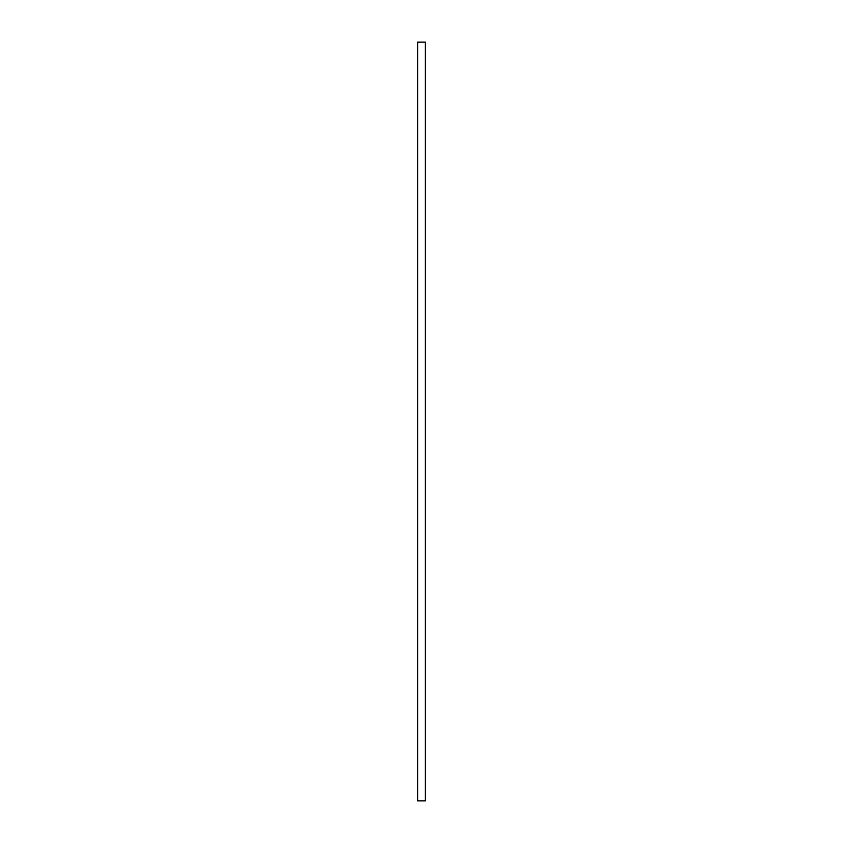 <?xml version="1.0" encoding="UTF-8"?>
<svg xmlns="http://www.w3.org/2000/svg" width="843" height="843" viewBox="0 0 843 843"><rect width="100%" height="100%" fill="white"/><g stroke="black" fill="none" stroke-linecap="round" stroke-linejoin="round"><path stroke-width="1.26" d="M425.388 42.15L417.612 42.15L417.612 800.85L425.388 800.85L425.388 42.15"/></g></svg>

